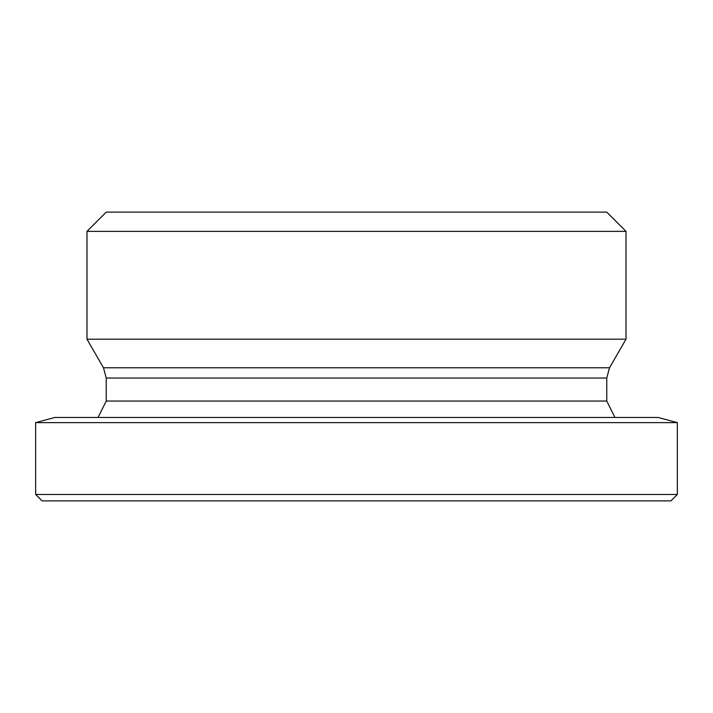<?xml version="1.0" encoding="UTF-8"?>
<svg xmlns="http://www.w3.org/2000/svg" width="713" height="713" viewBox="0 0 713 713"><rect width="100%" height="100%" fill="white"/><g stroke="black" fill="none" stroke-linecap="round" stroke-linejoin="round"><path stroke-width="1.07" d="M614.954 417.462L606.763 401.054L106.237 401.054L106.237 378.042L103.483 367.774L86.986 339.201L626.014 339.201L609.517 367.774L103.483 367.774M677.35 422.622L658.099 417.462L54.901 417.462L35.65 422.622L677.35 422.622L677.35 494.465L35.65 494.465L35.65 422.622M626.014 231.369L606.763 212.118L106.237 212.118L86.986 231.369L626.014 231.369L626.014 339.201M86.986 231.369L86.986 339.201M35.65 494.465L42.067 500.882L670.933 500.882L677.35 494.465M106.237 378.042L606.763 378.042L606.763 401.054M609.517 367.774L606.763 378.042M106.237 401.054L98.046 417.462"/></g></svg>
